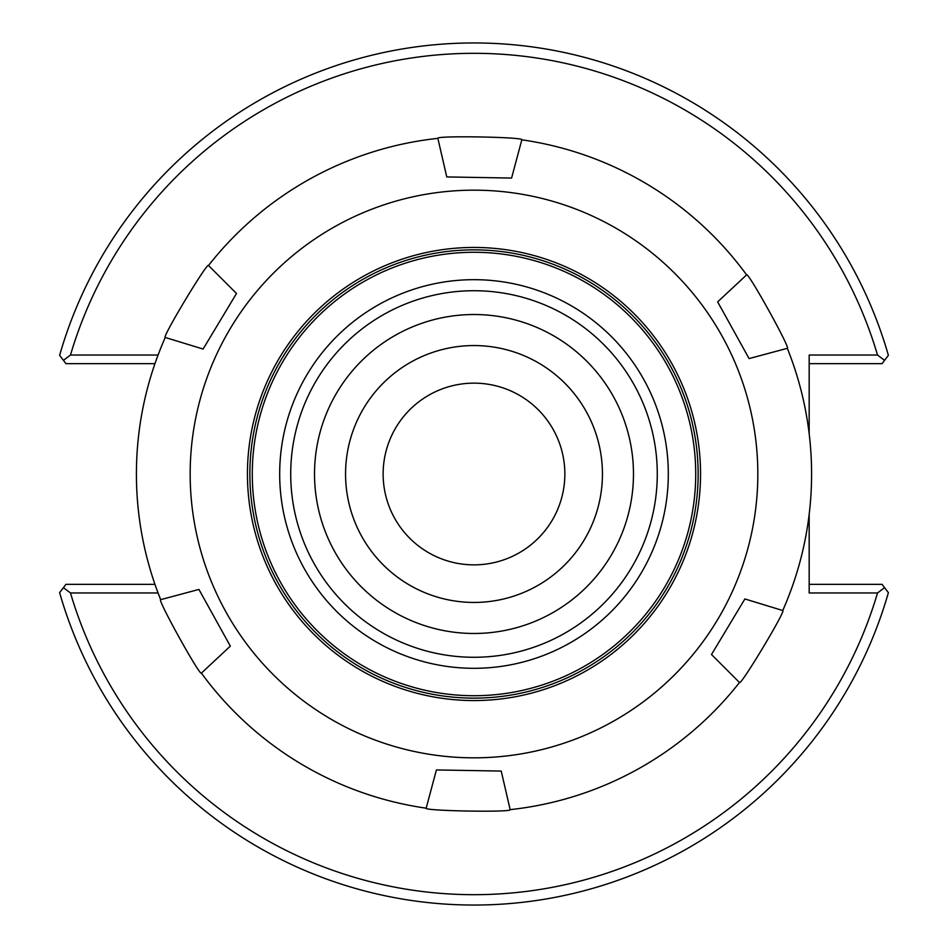<?xml version="1.0" encoding="UTF-8"?>
<svg xmlns="http://www.w3.org/2000/svg" width="948" height="948" viewBox="0 0 948 948"><rect width="100%" height="100%" fill="white"/><g stroke="black" fill="none" stroke-linecap="round" stroke-linejoin="round"><path stroke-width="1.42" d="M383.134 474A90.866 90.866 0 0 0 519.433 552.684A90.866 90.866 0 0 0 519.433 395.316A90.866 90.866 0 0 0 383.134 474M602.442 474A128.442 128.442 0 0 1 474 602.442A128.442 128.442 0 0 1 345.558 474A128.442 128.442 0 0 1 474 345.558A128.442 128.442 0 0 1 602.442 474M474 633.477A159.477 159.477 0 0 1 335.888 394.261A159.477 159.477 0 0 1 612.112 394.261A159.477 159.477 0 0 1 474 633.477A159.477 159.477 0 0 1 335.888 394.261A159.477 159.477 0 0 1 612.112 394.261A159.477 159.477 0 0 1 474 633.477M158.067 355.038L70.484 355.038A420.687 420.687 0 0 1 877.516 355.038L809.177 355.038L809.177 433.698M809.177 514.302L809.177 592.962L877.516 592.962A420.687 420.687 0 0 1 70.484 592.962L158.067 592.962M70.484 355.038L63.433 360.347L65.945 363.653L154.962 363.653M63.433 360.347L59.617 355.346A431.032 431.032 0 0 1 888.383 355.346L882.055 363.653L809.177 363.653M154.962 584.347L65.945 584.347L63.433 587.653L70.484 592.962M877.516 592.962L884.567 587.653L888.383 592.654A431.032 431.032 0 0 1 59.617 592.654L63.433 587.653M884.567 587.653L882.055 584.347L809.177 584.347M884.567 360.347L877.516 355.038M749.086 358.581L717.66 301.879L746.609 274.884C747.699 270.986 791.213 349.48 787.326 348.331L749.086 358.581M511.588 178.058L446.769 176.932L437.858 138.361C435.025 135.457 524.765 137.033 521.827 139.818L511.588 178.058M236.502 293.477L203.109 349.054L165.248 337.476C161.338 338.483 207.553 261.553 208.513 265.487L236.502 293.477M198.914 589.419L230.34 646.121L201.391 673.116C200.301 677.014 156.787 598.52 160.674 599.669L198.914 589.419M711.498 654.523L744.891 598.946L782.752 610.524C786.662 609.517 740.447 686.447 739.487 682.513L711.498 654.523M787.326 348.331A337.583 337.583 0 0 1 782.752 610.524M739.487 682.513A337.583 337.583 0 0 1 510.143 809.639C512.975 812.543 423.235 810.967 426.173 808.182A337.583 337.583 0 0 1 201.391 673.116M160.674 599.669A337.583 337.583 0 0 1 165.248 337.476M208.513 265.487A337.583 337.583 0 0 1 437.858 138.361M521.827 139.818A337.583 337.583 0 0 1 746.609 274.884M426.173 808.182L436.412 769.942L501.231 771.068L510.143 809.639M757.784 478.953A283.831 283.831 0 0 1 327.818 717.292A283.831 283.831 0 0 1 336.398 225.754A283.831 283.831 0 0 1 757.784 478.953M657.248 477.2A183.272 183.272 0 0 1 379.603 631.095A183.272 183.272 0 0 1 385.149 313.705A183.272 183.272 0 0 1 657.248 477.2M668.281 477.389A194.304 194.304 0 0 1 373.927 640.552A194.304 194.304 0 0 1 379.793 304.047A194.304 194.304 0 0 1 668.281 477.389M695.69 477.875A221.725 221.725 0 0 1 359.802 664.05A221.725 221.725 0 0 1 366.509 280.075A221.725 221.725 0 0 1 695.69 477.875M698.107 477.911A224.143 224.143 0 0 1 358.557 666.124A224.143 224.143 0 0 1 365.336 277.965A224.143 224.143 0 0 1 698.107 477.911M700.513 477.958A226.548 226.548 0 0 1 357.313 668.198A226.548 226.548 0 0 1 364.162 275.856A226.548 226.548 0 0 1 700.513 477.958"/></g></svg>

